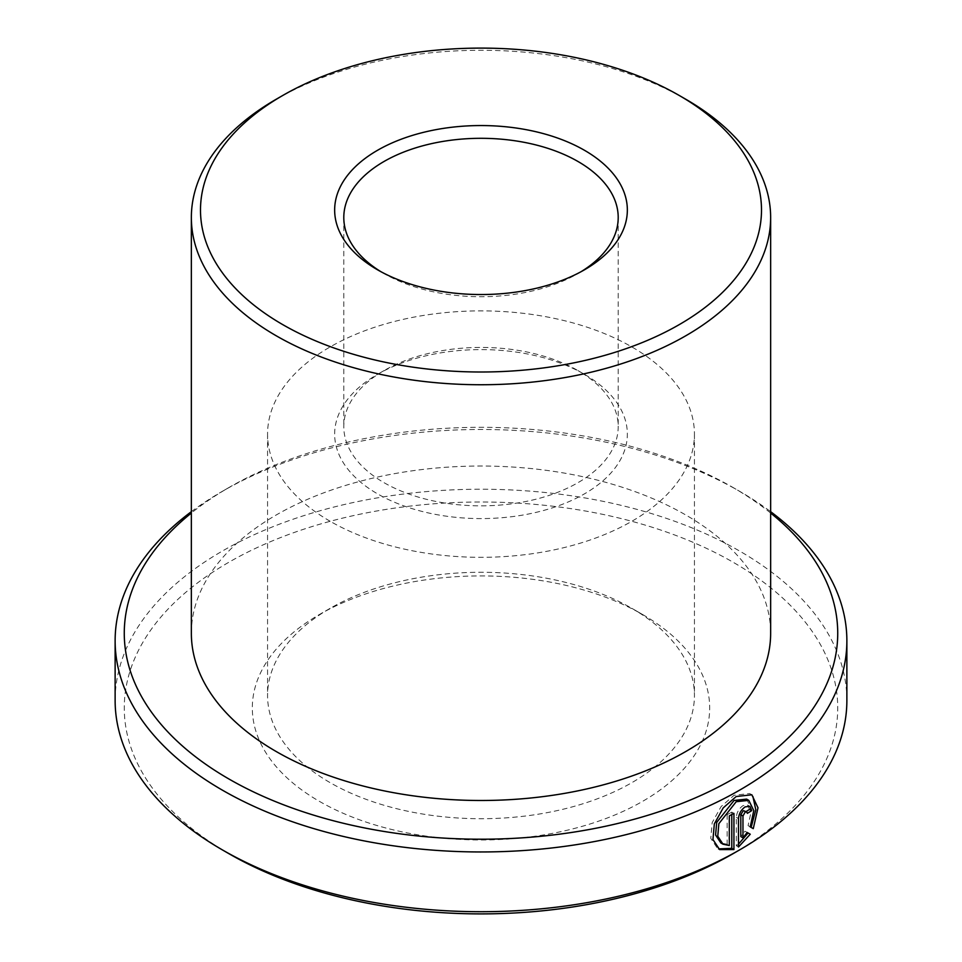 <?xml version="1.0" encoding="UTF-8"?>
<svg xmlns="http://www.w3.org/2000/svg" width="962" height="962" viewBox="0 0 962 962"><rect width="100%" height="100%" fill="white"/><g stroke="black" fill="none" stroke-linecap="round" stroke-linejoin="round"><path stroke-width="0.72" stroke-dasharray="4.81 3.61" d="M746.632 799.121L751.623 809.331L748.075 825.636L750.228 826.887M751.839 794.78L749.687 793.53L734.066 795.273L721.103 806.577L712.169 822.642L710.774 838.311L717.46 848.352L719.624 849.59M744.576 810.641L747.366 813.335M749.53 809.391L747.642 805.074L743.025 805.627C738.996 808.489 736.76 812.385 736.339 817.339L736.339 845.766L738.491 847.005M578.018 370.623L584.487 374.35A146.356 84.5 0 0 0 377.513 374.35A146.356 84.5 0 0 0 377.513 493.843A146.356 84.5 0 0 0 584.487 493.843A146.356 84.5 0 0 0 584.487 374.35L578.018 370.623A137.205 79.209 180 0 1 618.205 426.635A137.205 79.209 180 0 1 533.501 499.819A137.205 79.209 180 0 1 383.982 482.647A137.205 79.209 180 0 1 343.795 426.635A137.205 79.209 180 0 1 383.982 370.623A137.205 79.209 180 0 1 578.018 370.623M380.856 271.657A137.205 79.209 0 0 0 383.982 273.533L377.513 269.793L383.982 273.533A137.205 79.209 0 0 0 578.018 273.533A137.205 79.209 0 0 0 581.144 271.657M228.752 853.571A356.734 205.952 180 0 1 228.764 562.313A356.734 205.952 180 0 1 733.248 562.313A356.734 205.952 180 0 1 733.248 853.571M846.873 700.48A365.873 211.231 0 0 0 739.718 551.106A365.873 211.231 0 0 0 340.981 505.315A365.873 211.231 0 0 0 115.127 700.48M770.646 513.047A356.734 205.952 0 0 0 733.248 487.626L739.718 491.366A365.873 211.231 180 0 1 770.646 511.676M631.914 608.369L642.7 614.586A228.667 132.022 0 0 0 319.3 614.586A228.667 132.022 0 0 0 319.3 801.298A228.667 132.022 0 0 0 642.7 801.298A228.667 132.022 0 0 0 642.7 614.586L631.914 608.369A213.432 123.22 180 0 1 694.432 695.502A213.432 123.22 180 0 1 562.674 809.343A213.432 123.22 180 0 1 330.086 782.623A213.432 123.22 180 0 1 267.568 695.502A213.432 123.22 180 0 1 330.086 608.369A213.432 123.22 180 0 1 631.914 608.369M330.086 521.236A213.432 123.22 180 0 1 267.568 434.102A213.432 123.22 180 0 1 399.326 320.262A213.432 123.22 180 0 1 631.914 346.969A213.432 123.22 180 0 1 694.432 434.102A213.432 123.22 180 0 1 562.674 547.943A213.432 123.22 180 0 1 330.086 521.236M191.354 633.261A289.646 167.232 180 0 1 370.154 478.763A289.646 167.232 180 0 1 685.81 515.007A289.646 167.232 180 0 1 770.646 633.261M276.178 99.266A289.646 167.232 180 0 1 685.81 99.266M191.354 511.676A365.873 211.231 180 0 1 222.282 491.366A365.873 211.231 180 0 1 739.718 491.366L733.248 487.626A356.734 205.952 0 0 0 228.752 487.626A356.734 205.952 0 0 0 191.354 513.047M748.087 832.996L745.009 831.216L740.812 836.579M745.009 831.216L747.161 832.455M736.339 845.766L738.491 844.155M745.213 812.084A362.83 209.475 0 0 0 746.115 811.531M748.075 825.636L753.27 828.643M731.781 814.549L731.781 812.12L733.934 813.359M731.781 812.12A362.83 209.475 180 0 1 727.14 814.634L729.304 815.872M727.14 814.634L727.14 844.263L729.304 845.514M727.14 844.263L720.863 842.965M736.339 817.339L738.491 818.59M383.982 370.623L377.513 374.35M330.086 608.369L319.3 614.586M267.568 434.102L267.568 695.502M343.795 217.52L343.795 426.635M618.205 217.52L618.205 426.635M694.432 434.102L694.432 695.502M228.752 487.626L222.282 491.366M578.018 273.533L584.487 269.793M747.642 805.074L749.795 806.324"/><path stroke-width="1.44" d="M723.027 844.215L720.863 842.965L715.584 834.968L716.702 822.414L734.066 800.456L746.632 799.121L748.797 800.36L736.219 801.707L718.854 823.676L717.76 836.218L723.027 844.203L729.304 845.514L729.304 815.872A365.873 211.231 0 0 0 733.934 813.359L733.934 849.566L719.624 849.59L712.938 839.549L714.333 823.881L723.256 807.839L736.219 796.512L751.839 794.792L757.996 807.791L753.27 828.643L750.228 826.887L753.787 810.593L748.797 800.372M718.566 848.905L731.781 848.328L733.934 849.566M742.965 837.83L740.812 836.579L740.812 814.742L743.277 810.689L746.728 811.892L745.177 812.072L742.965 815.98L742.965 837.83L747.161 832.455L750.252 834.234L738.491 847.005L738.491 818.59C738.912 813.636 741.149 809.727 745.177 806.877L749.795 806.324L751.695 810.641A365.873 211.231 180 0 1 747.366 813.335L746.728 811.892M282.648 324.567A280.507 161.953 0 0 0 679.34 324.567A280.507 161.953 0 0 0 679.352 95.539L685.81 99.266A289.646 167.232 180 0 1 685.822 99.266A289.646 167.232 180 0 1 770.646 217.52A289.646 167.232 180 0 1 591.846 372.017A289.646 167.232 180 0 1 276.19 335.762A289.646 167.232 180 0 1 191.354 217.52A289.646 167.232 180 0 1 276.178 99.266L282.648 95.539A280.507 161.953 0 0 0 282.648 324.567M377.513 269.793L377.513 269.793A146.356 84.5 180 0 1 377.513 150.3A146.356 84.5 180 0 1 584.487 150.3A146.356 84.5 180 0 1 584.487 269.793A146.356 84.5 180 0 1 377.513 269.793M581.144 271.657A137.205 79.209 0 0 0 618.205 217.52A137.205 79.209 0 0 0 578.018 161.508A137.205 79.209 0 0 0 428.499 144.336A137.205 79.209 0 0 0 343.795 217.52A137.205 79.209 0 0 0 380.856 271.657M739.718 849.843L733.248 853.571A356.734 205.952 180 0 1 228.752 853.583L222.282 849.843A365.873 211.231 0 0 0 739.718 849.843A365.873 211.231 0 0 0 846.873 700.48L846.873 640.728A365.873 211.231 180 0 1 621.019 835.882A365.873 211.231 180 0 1 222.282 790.091A365.873 211.231 180 0 1 115.127 640.728A365.873 211.231 180 0 1 191.354 511.676M191.354 513.047A356.734 205.952 0 0 0 228.752 778.895A356.734 205.952 0 0 0 711.988 790.211A356.734 205.952 0 0 0 770.646 513.047M770.646 511.676A365.873 211.231 180 0 1 846.873 640.728M770.646 217.52L770.646 633.261A289.646 167.232 180 0 1 591.846 787.758A289.646 167.232 180 0 1 276.19 751.514A289.646 167.232 180 0 1 191.354 633.261L191.354 217.52M685.822 99.266L679.352 95.539A280.507 161.953 0 0 0 282.648 95.539M115.127 640.728L115.127 700.48A365.873 211.231 0 0 0 222.282 849.843L228.752 853.571A356.734 205.952 180 0 1 228.752 853.571L228.752 853.571M738.491 844.155L748.087 832.996L747.161 832.455M748.087 832.996L750.252 834.234M746.115 811.531A362.83 209.475 0 0 0 749.53 809.391L751.695 810.641M751.118 827.404L755.807 809.812L752.909 796.512M731.781 848.328L731.781 814.549M740.812 814.742L742.965 815.98"/></g></svg>
